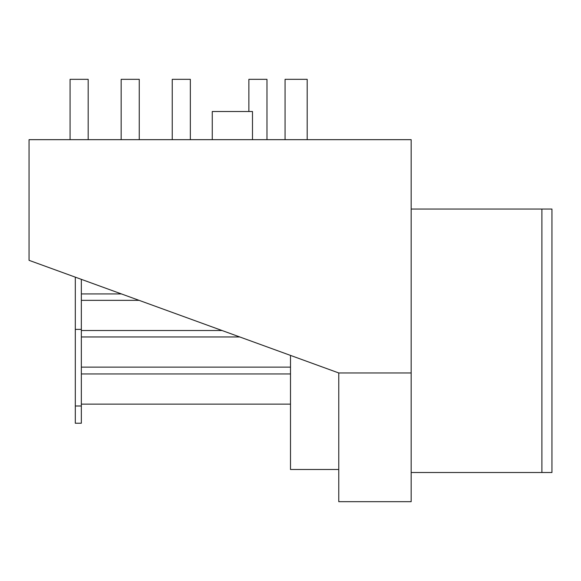 <?xml version="1.0" encoding="UTF-8"?>
<svg xmlns="http://www.w3.org/2000/svg" width="581" height="581" viewBox="0 0 581 581"><rect width="100%" height="100%" fill="white"/><g stroke="black" fill="none" stroke-linecap="round" stroke-linejoin="round"><path stroke-width="0.87" d="M541.891 209.051L551.95 209.051L551.95 472.513L541.891 472.513L541.891 209.051L411.166 209.051M541.891 472.513L411.166 472.513M411.166 372.958L411.166 501.672L338.767 501.672L338.767 372.958L411.166 372.958L411.166 139.665L29.05 139.665L29.05 260.332L338.767 372.958M81.34 279.345L121.414 293.921L81.34 279.345L81.34 423.237L75.305 423.237L75.305 277.152M338.767 469.492L290.5 469.492L290.5 355.405M81.34 329.391L75.305 329.391M248.871 111.508L248.871 79.328L266.969 79.328L266.969 139.665M70.076 139.665L70.076 79.328L88.181 79.328L88.181 139.665L88.181 79.328M121.16 139.665L121.16 79.328L139.258 79.328L139.258 139.665M172.245 139.665L172.245 79.328L190.343 79.328L190.343 139.665L190.343 79.328M285.068 139.665L285.068 79.328L307.189 79.328L307.189 139.665M212.268 139.665L212.268 111.508L252.488 111.508L252.488 139.665M81.34 405.996L75.305 405.996M81.34 293.921L121.414 293.921M81.34 404.129L290.5 404.129M81.34 373.961L290.5 373.961M81.34 367.127L290.5 367.127M81.34 336.958L239.771 336.958M81.34 330.524L222.073 330.524M81.34 300.355L139.113 300.355"/></g></svg>
